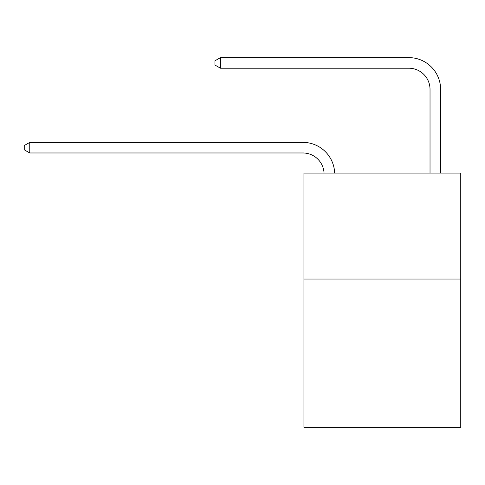 <?xml version="1.0" encoding="UTF-8"?>
<svg xmlns="http://www.w3.org/2000/svg" width="485" height="485" viewBox="0 0 485 485"><rect width="100%" height="100%" fill="white"/><g stroke="black" fill="none" stroke-linecap="round" stroke-linejoin="round"><path stroke-width="0.73" d="M460.75 279.051L460.75 427.376L303.95 427.376L303.95 173.103L460.75 173.103L460.75 279.051L303.95 279.051M430.025 173.103L430.025 89.41A21.188 21.188 171.9 0 0 408.837 68.215L220.463 68.215L214.952 65.038L214.952 60.801L220.463 57.624L408.837 57.624A31.786 31.786 -8.1 0 1 440.622 89.41L440.622 173.103M430.025 89.41A21.188 21.188 171.9 0 0 408.837 68.215A21.188 21.188 171.9 0 1 430.025 89.41A21.188 21.188 171.9 0 0 408.837 68.215A21.188 21.188 171.9 0 1 430.025 89.41A21.188 21.188 171.9 0 0 408.837 68.215A21.188 21.188 171.9 0 1 430.025 89.41A21.188 21.188 171.9 0 0 408.837 68.215A21.188 21.188 171.9 0 1 430.025 89.41A21.188 21.188 171.9 0 0 408.837 68.215A21.188 21.188 171.9 0 1 430.025 89.41A21.188 21.188 171.9 0 0 408.837 68.215M220.463 68.215L220.463 57.624L408.837 57.624M324.053 173.103A21.188 21.188 -139 0 0 302.889 152.975L29.761 152.975L24.25 149.798L24.25 145.561L29.761 142.378L302.889 142.378A31.786 31.786 41 0 1 334.656 173.103M29.761 142.378L29.761 152.975"/></g></svg>
